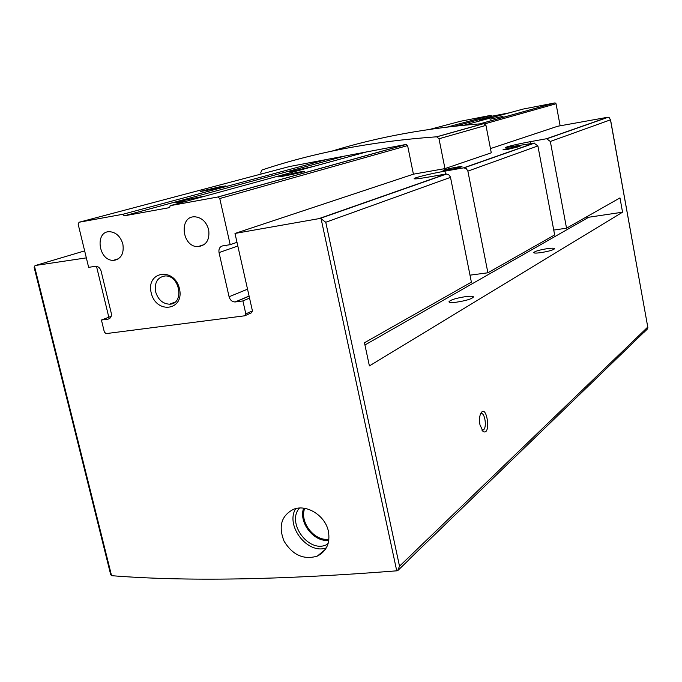 <?xml version="1.0" encoding="UTF-8"?>
<svg xmlns="http://www.w3.org/2000/svg" width="682" height="682" viewBox="0 0 682 682"><rect width="100%" height="100%" fill="white"/><g stroke="black" fill="none" stroke-linecap="round" stroke-linejoin="round"><path stroke-width="1.02" d="M304.701 508.363C299.202 522.062 314.658 541.772 328.929 539.147M479.983 424.903C479.19 420.436 479.395 416.693 480.614 413.676C486.701 402.158 491.56 436.361 483.146 431.484L479.983 424.903M550.331 141.464L610.475 119.827L609.043 117.381L607.73 117.261L546.572 138.727L550.331 141.464L566.537 228.197L619.981 197.908L622.555 212.196L369.397 365.919L364.461 342.756L471.381 282.143L450.435 176.97L448.543 174.481L446.071 174.004L318.818 218.666L321.12 218.845L325.766 222.247L399.507 566.196L397.666 570.689L408.723 559.99M537.893 145.939L534.04 143.118L463.538 167.866L466.258 168.539L467.878 171.122L487.894 272.783L554.654 234.932L537.893 145.939L467.878 171.122M84.645 250.882L35.677 265.434L34.458 266.133L34.16 267.566M321.12 218.845L396.736 570.825C280.677 579.973 185.615 581.593 111.558 575.676L110.672 574.594M331.716 151.191C378.203 136.835 428.893 127.628 483.768 123.57L485.959 125.377L491.279 152.819L444.954 168.607L413.411 174.183L234.992 233.449L318.818 218.666M234.992 233.449L252.434 310.932L245.818 313.848L242.903 300.924L235.068 301.973C232.102 301.836 230.098 300.097 229.084 296.755L219.033 252.596C218.521 248.956 219.732 246.713 222.673 245.87L230.192 244.668L219.766 198.53L217.848 196.996L170.125 205.683L169.699 207.601L124.167 215.844L122.956 214.259L79.078 222.247L78.157 224.182L88.643 267.353L95.83 266.236C98.404 266.466 100.169 268.111 101.124 271.172L111.217 312.978C111.754 316.38 110.714 318.426 108.088 319.125L101.43 320.029L104.372 332.134L106.102 333.609L244.71 315.8L245.818 313.848M244.71 315.8L251.257 312.902L252.434 310.932M96.494 266.287L108.813 317.232M35.677 265.434L86.341 257.873M328.417 531.338C325.305 515.566 306.687 503.989 293.661 509.224C281.376 515.532 278.179 526.18 284.062 541.167C292.621 555.097 303.686 560.084 317.249 556.128C326.584 551.329 330.31 543.068 328.417 531.338M610.475 119.827L647.874 327.633L647.533 328.895L643.339 332.961M607.73 117.261L557.765 126.23L490.46 148.591M546.572 138.727L530.229 141.685C515.822 144.431 507.476 146.425 505.174 147.653L534.04 143.118M463.538 167.866L444.911 171.148C431.186 173.518 413.497 177.849 414.162 178.693C414.622 179.17 418.901 178.718 426.992 177.329L446.071 174.004M508.363 149.239L502.89 149.878C503.009 149.29 519.556 145.957 519.906 146.451L508.363 149.239M448.747 169.818L443.07 170.406C443.274 169.665 461.509 165.948 461.987 166.553C461.117 167.226 456.701 168.318 448.747 169.818M396.736 570.825L397.666 570.689M413.411 174.183L407.606 145.59L219.766 198.53M261.138 174.046L260.797 172.486L261.956 170.014C314.462 152.436 372.687 141.362 436.642 136.801L439.003 138.77L444.954 168.607M289.594 166.51L406.071 144.439L407.606 145.59M553.741 230.073L566.537 228.197M470 275.161L487.894 272.783M622.555 212.196L588.754 217.234L586.111 217.106M465.951 296.576C456.105 298.119 450.435 299.875 448.944 301.828C449.31 302.595 451.791 302.723 456.377 302.194C466.3 300.643 472.004 298.887 473.487 296.926C473.086 296.15 470.571 296.031 465.951 296.576M547.578 248.606C539.445 249.936 534.807 251.274 533.648 252.638C533.997 253.218 536.333 253.227 540.664 252.672C548.857 251.334 553.52 249.987 554.662 248.632C554.287 248.043 551.926 248.035 547.578 248.606M295.724 508.602C284.965 525.6 307.65 554.867 326.337 547.876M303.635 508.201C298.315 522.455 314.01 542.54 328.801 540.272M299.5 508.039C286.193 522.565 308.631 553.332 326.414 544.799L327.957 544.057M480.512 413.906L480.801 413.735C484.893 411.451 487.323 428.501 483.12 430.01L481.807 429.95M111.157 316.346L101.43 320.029M249.544 298.111L242.903 300.924M236.986 242.323L230.192 244.668M297.991 172.231L304.436 171.318C305.272 171.804 277.787 177.567 278.333 176.791L297.991 172.231M366.439 151.95L170.125 205.683M299.577 170.253L289.202 171.855L313.481 166.442M186.459 201.207L175.777 202.75C176.604 202.043 192.247 198.419 201.974 196.655L205.069 196.118M344.939 156.016L124.167 215.844M326.891 159.435L122.956 214.259M220.329 186.698L225.93 185.905C226.748 186.348 200.031 192.009 200.551 191.284L220.329 186.698M151.199 292.834C145.837 271.248 174.413 266.764 179.477 288.759C184.617 310.668 156.067 314.428 151.199 292.834M122.871 244.13C120.586 236.594 116.264 232.451 109.904 231.71C94.517 230.729 98.353 261.104 113.434 260.328C121.046 259.151 124.192 253.755 122.871 244.13M208.675 229.689C206.416 221.991 201.94 217.703 195.231 216.833C178.624 215.478 181.651 247.182 197.976 246.628C206.331 245.486 209.903 239.842 208.675 229.689M155.615 291.777C154.32 282.519 157.457 277.242 165.035 275.963C179.963 274.889 184.643 304.095 169.639 304.189C162.759 303.857 158.088 299.713 155.615 291.777M464.135 125.207L523.009 109.094L555.063 102.888L556.043 103.758L560.135 125.803M430.052 129.324L460.648 121.225L490.972 115.326L491.713 116.247L509.48 112.794M447.511 127.005L490.972 115.326M455.278 126.119L491.713 116.247M488.696 118.489L479.463 120.066L496.249 116.417M490.085 119.239L503.001 116.349L490.085 119.239M450.529 177.363L325.766 222.247M647.695 327.13L399.507 566.196M34.458 266.133L111.558 575.676M485.959 125.377L439.003 138.77M483.768 123.57L436.642 136.801M588.754 217.234L364.938 344.973M445.508 174.098L444.911 171.148M530.613 143.74L530.229 141.685M289.731 166.476L79.078 222.247M118.003 259.075L114.15 260.302M109.572 318.562L108.088 319.125M249.109 296.176L235.392 301.938M247.532 289.185L229.084 296.755M237.822 246.023L219.033 252.596M406.071 144.439L217.848 196.996M479.787 123.86L554.858 102.905M484.859 123.826L556.043 103.758M608.216 117.219L547.143 138.676M534.628 143.075L464.186 167.823M642.632 333.532L409.004 559.53M610.45 119.256L647.849 327.548M34.185 267.566L110.68 574.585M446.736 173.953L319.662 218.59M484.007 123.57L436.898 136.801M325.467 549.3L317.326 556.094M328.17 543.341L326.414 544.799M482.106 430.393L483.146 431.484M483.12 430.01L482.131 430.078M117.475 259.365L114.746 260.234M249.083 296.082L235.068 301.973M406.344 144.422L218.172 196.979M224.915 245.511L226.245 245.938L227.08 245.162M204.302 244.523L197.976 246.628M118.6 258.691L113.434 260.328M169.639 304.189L175.061 302.075M480.026 123.843L555.063 102.888"/></g></svg>
